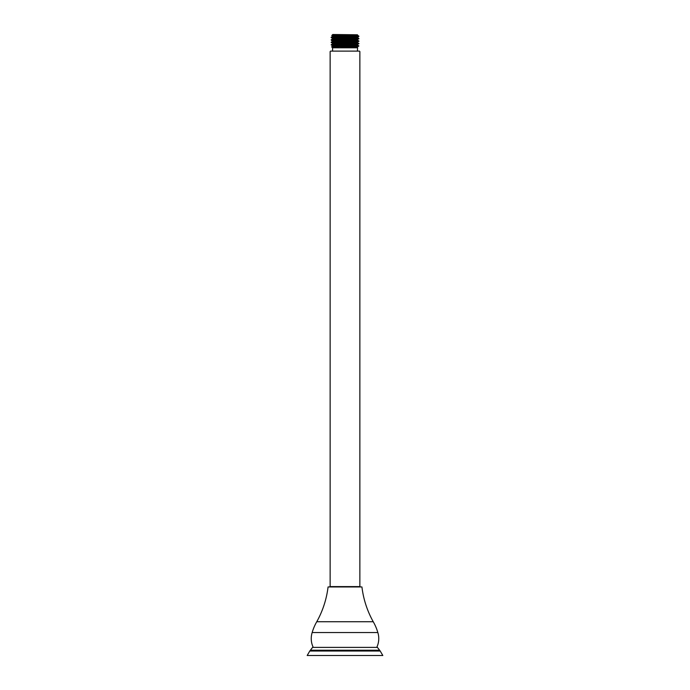 <?xml version="1.0" encoding="UTF-8"?>
<svg xmlns="http://www.w3.org/2000/svg" width="690" height="690" viewBox="0 0 690 690"><rect width="100%" height="100%" fill="white"/><g stroke="black" fill="none" stroke-linecap="round" stroke-linejoin="round"><path stroke-width="1.03" d="M316.762 621.725L373.238 621.725A94.582 94.582 0 0 1 361.931 586.948L328.069 586.948A94.582 94.582 0 0 1 316.762 621.725A49.318 49.318 0 0 0 312.165 632.532A20.269 20.269 0 0 0 313.251 647.393M373.238 621.725A49.318 49.318 0 0 1 377.835 632.532L312.165 632.532M377.835 632.532A20.269 20.269 0 0 1 376.749 647.393M360.197 586.586L329.803 586.586M379.612 650.23L377.43 647.393L312.57 647.393L310.388 650.23L379.612 650.23L380.216 651.032L309.784 651.032L307.179 655.5L382.821 655.5L380.216 651.032M330.545 51.12L359.456 51.12M359.861 586.586L359.861 51.526M330.139 586.586L330.139 51.526M358.981 51.12L331.019 51.12M357.429 47.808L332.571 47.808L331.614 46.851L357.153 46.394L340.541 47.714L357.61 47.61L357.429 50.715M358.757 36.035L331.2 37.277L334.866 37.907M357.524 37.769L333.451 38.838L331.2 39.727C332.166 39.304 360.939 38.916 358.8 38.502L357.506 37.174L358.852 36.122M358.8 36.354C361.129 36.768 331.812 37.174 331.2 37.588L331.148 37.614M358.835 38.519L357.187 39.701L333.451 40.675L332.494 40.857L334.866 41.081M358.8 38.812C361.129 39.218 331.812 39.623 331.2 40.037L332.477 41.443L334.866 41.693M358.835 40.969L357.506 40.201L333.451 41.288L331.2 42.176C330.872 41.805 361.18 41.357 358.8 40.952L357.506 42.081L353.168 42.392L332.477 43.289L331.2 42.487C331.812 42.081 361.129 41.667 358.8 41.262M358.835 43.418L357.506 42.651L333.451 43.746L331.2 44.634C331.614 44.229 361.112 43.815 358.8 43.41L357.506 44.531L353.168 44.85L332.477 45.738L331.2 44.936C331.812 44.531 361.129 44.117 358.8 43.712M355.134 36.104L357.791 36.234M334.866 35.69L331.761 35.526L332.77 34.5L357.524 34.793L357.187 35.406L333.451 36.389L334.866 36.786M334.866 36.173L331.821 35.492L357.48 34.793L333.451 35.776L331.166 37.286M355.134 35.397L356.118 35.501M348.933 46.394L358.8 45.859L357.187 47.049L340.541 47.714M358.8 46.161L357.153 46.394M357.506 37.174L333.451 38.226L332.494 38.407L334.866 38.631M357.524 40.218L357.506 39.632M357.524 42.676L357.506 42.081M334.866 46.592L333.451 46.196L357.187 45.212L357.506 44.531M358.697 35.983L357.524 35.319M332.477 38.381L332.477 38.994L334.866 39.244M332.494 43.875L334.866 44.143M357.524 46.963L357.524 47.575L356.687 47.714M361.931 586.948L328.069 586.948M310.388 650.23L309.784 651.032M334.866 36.303L334.866 37.019M334.866 37.32L334.866 38.14M334.866 38.752L334.866 39.468M334.866 40.589L334.866 41.918M334.866 43.651L334.866 44.367M334.866 46.101L334.866 46.67M332.571 47.808L332.571 50.715M332.494 38.407L331.166 37.64M332.477 43.901L332.477 43.289M332.477 46.351L332.477 45.738M357.506 45.1L358.835 45.868M332.494 46.325L331.614 46.834"/></g></svg>
